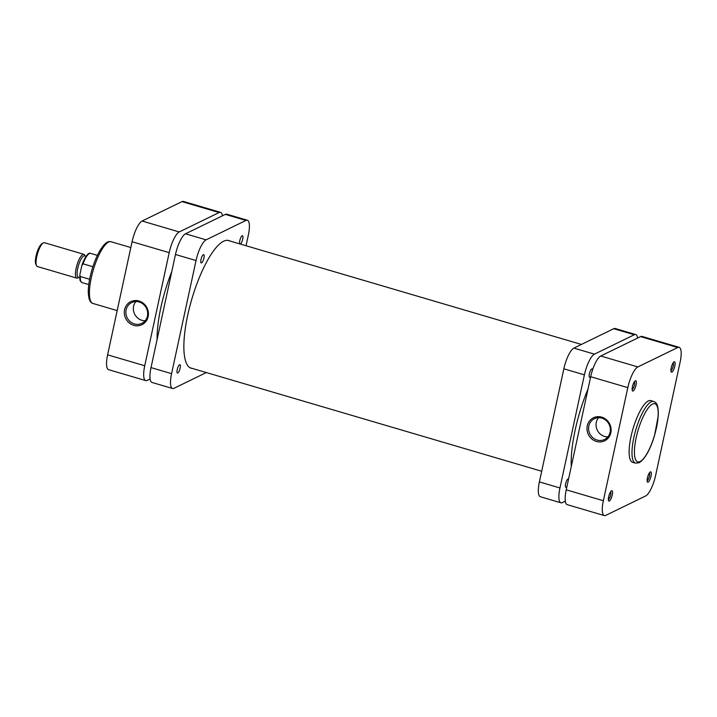 <?xml version="1.0" encoding="UTF-8"?>
<svg xmlns="http://www.w3.org/2000/svg" width="717" height="717" viewBox="0 0 717 717"><rect width="100%" height="100%" fill="white"/><g stroke="black" fill="none" stroke-linecap="round" stroke-linejoin="round"><path stroke-width="1.08" d="M171.802 271.501A66.43 18.857 106.4 0 0 157.068 339.643M79.766 277.703L78.305 277.273A11.176 3.173 -73.6 0 1 77.723 268.373A11.176 3.173 -73.6 0 1 84.615 255.826L86.085 256.265M78.762 277.407L77.965 277.891A12.422 3.522 -73.6 0 1 76.809 278.124A12.422 3.522 -73.6 0 1 76.163 268.239A12.422 3.522 -73.6 0 1 83.817 254.302A12.422 3.522 -73.6 0 1 84.669 255.127L85.072 255.969M36.558 265.702L35.85 264.259A11.176 3.173 -73.6 0 1 36.029 256.094A11.176 3.173 -73.6 0 1 41.882 243.771L43.253 242.946A12.422 3.522 106.4 0 0 36.755 256.632A12.422 3.522 106.4 0 0 36.558 265.702A12.422 3.522 106.4 0 0 37.401 266.527L76.809 278.124M83.817 254.302L44.409 242.704A12.422 3.522 106.4 0 0 43.253 242.946M97.369 255.377L90.548 253.37A15.209 4.32 106.4 0 0 83.064 263.838L92.887 266.724M89.634 279.28L80.313 276.538A15.209 4.32 106.4 0 0 81.962 282.552L80.546 281.324C80.34 279.433 79.901 283.591 79.856 274.961L80.313 276.538M83.064 263.838L81.783 265.801L79.99 274.1M90.548 253.37C89.365 252.456 85.789 254.23 81.971 265.093L81.783 265.801M566.968 486.404A4.347 1.237 -73.6 0 1 565.821 487.309A4.347 1.237 -73.6 0 1 565.588 483.85A4.347 1.237 -73.6 0 1 568.267 478.965A4.347 1.237 -73.6 0 1 568.527 479.189M590.754 376.362A4.347 1.237 -73.6 0 1 589.607 377.267A4.347 1.237 -73.6 0 1 589.383 373.808A4.347 1.237 -73.6 0 1 592.063 368.923A4.347 1.237 -73.6 0 1 592.529 369.981M588.021 389.017A69.226 19.646 106.4 0 0 575.186 429.949A69.226 19.646 106.4 0 0 571.261 466.534M637.628 338.039A18.624 5.288 106.4 0 0 635.737 334.561A18.624 5.288 106.4 0 0 634.303 334.749L594.447 354.153A18.624 5.288 106.4 0 0 584.4 374.857L559.95 487.963A18.624 5.288 106.4 0 0 560.918 502.805A18.624 5.288 106.4 0 0 562.352 502.608L565.31 501.165M560.918 502.805L540.358 496.747A18.624 5.288 -73.6 0 1 539.39 481.914L559.95 487.963M584.4 374.857L563.84 368.807L539.39 481.914M563.84 368.807A18.624 5.288 -73.6 0 1 573.887 348.103L594.447 354.153M634.303 334.749L613.743 328.7L573.887 348.103M613.743 328.7A18.624 5.288 -73.6 0 1 615.177 328.503L635.737 334.561M648.114 482.165A5.404 1.533 -73.6 0 1 647.334 481.86A5.404 1.533 -73.6 0 1 647.756 476.608A5.404 1.533 -73.6 0 1 650.247 471.956A5.404 1.533 -73.6 0 1 650.328 471.911A5.404 1.533 -73.6 0 1 651.027 476.16A5.404 1.533 -73.6 0 1 648.114 482.165M647.11 480.695A4.159 1.183 106.4 0 0 647.227 480.65A4.159 1.183 106.4 0 0 649.261 476.859A4.159 1.183 106.4 0 0 649.423 472.817M609.342 501.04A5.404 1.533 -73.6 0 1 608.554 500.735A5.404 1.533 -73.6 0 1 608.975 495.483A5.404 1.533 -73.6 0 1 611.476 490.84A5.404 1.533 -73.6 0 1 611.556 490.786A5.404 1.533 -73.6 0 1 612.255 495.035A5.404 1.533 -73.6 0 1 609.342 501.04M608.339 499.57A4.159 1.183 106.4 0 0 608.455 499.525A4.159 1.183 106.4 0 0 610.49 495.734A4.159 1.183 106.4 0 0 610.651 491.692M671.91 372.123A5.404 1.533 -73.6 0 1 671.121 371.818A5.404 1.533 -73.6 0 1 671.542 366.566A5.404 1.533 -73.6 0 1 674.034 361.915A5.404 1.533 -73.6 0 1 674.123 361.87A5.404 1.533 -73.6 0 1 674.822 366.118A5.404 1.533 -73.6 0 1 671.91 372.123M670.897 370.653A4.159 1.183 106.4 0 0 671.022 370.608A4.159 1.183 106.4 0 0 673.057 366.817A4.159 1.183 106.4 0 0 673.218 362.775M633.138 390.998A5.404 1.533 -73.6 0 1 632.349 390.693A5.404 1.533 -73.6 0 1 632.77 385.441A5.404 1.533 -73.6 0 1 635.262 380.79A5.404 1.533 -73.6 0 1 635.352 380.745A5.404 1.533 -73.6 0 1 636.051 384.993A5.404 1.533 -73.6 0 1 633.138 390.998M632.125 389.528A4.159 1.183 106.4 0 0 632.251 389.483A4.159 1.183 106.4 0 0 634.285 385.692A4.159 1.183 106.4 0 0 634.446 381.65M601.68 417.142A12.807 11.893 64 0 1 610.839 432.763A12.807 11.893 64 0 1 596.427 441.448A12.807 11.893 64 0 1 587.277 425.826A12.807 11.893 64 0 1 601.68 417.142M597.1 440.068A11.571 10.737 -116 0 0 604.53 439.494A11.571 10.737 -116 0 0 610.275 428.264A11.571 10.737 -116 0 0 601.841 418.119A11.571 10.737 -116 0 0 594.411 418.692A11.571 10.737 -116 0 0 588.666 429.931A11.571 10.737 -116 0 0 597.1 440.068M598.534 417.688A11.571 10.737 -116 0 0 604.574 436.438A11.571 10.737 -116 0 0 607.873 436.868M653.671 401.439L650.812 400.606A32.157 9.124 106.4 0 0 648.329 400.937A32.157 9.124 106.4 0 0 631.901 432.79A32.157 9.124 106.4 0 0 632.654 462.304L635.504 463.146A32.157 9.124 -73.6 0 1 634.76 433.633A32.157 9.124 -73.6 0 1 651.188 401.78A32.157 9.124 -73.6 0 1 653.671 401.439C655.741 402.613 658.556 402.829 658.242 415.977L654.549 435.515C650.158 449.864 645.04 458.934 639.188 462.716L635.504 463.146M627.805 387.637L603.356 500.744A18.624 5.288 106.4 0 0 604.323 515.577A18.624 5.288 106.4 0 0 605.757 515.38L645.614 495.976A18.624 5.288 106.4 0 0 655.661 475.272L680.11 362.166A18.624 5.288 106.4 0 0 679.142 347.333A18.624 5.288 106.4 0 0 677.708 347.53L637.852 366.934A18.624 5.288 106.4 0 0 627.805 387.637L590.683 376.712A18.624 5.288 -73.6 0 1 600.729 356.008L640.586 336.605A18.624 5.288 -73.6 0 1 642.02 336.407L679.142 347.333M604.323 515.577L567.201 504.651A18.624 5.288 -73.6 0 1 566.233 489.81L590.683 376.712M203.359 254.669A4.347 1.237 106.4 0 0 201.136 258.971A4.347 1.237 106.4 0 0 201.244 262.96A4.347 1.237 106.4 0 0 201.576 262.915A4.347 1.237 106.4 0 0 203.798 258.613A4.347 1.237 106.4 0 0 203.7 254.625A4.347 1.237 106.4 0 0 203.359 254.669M179.573 364.711A4.347 1.237 106.4 0 0 177.35 369.013A4.347 1.237 106.4 0 0 177.449 373.001A4.347 1.237 106.4 0 0 177.789 372.957A4.347 1.237 106.4 0 0 180.003 368.655A4.347 1.237 106.4 0 0 179.904 364.666A4.347 1.237 106.4 0 0 179.573 364.711M240.312 244.058A4.347 1.237 106.4 0 0 240.356 244.04A4.347 1.237 106.4 0 0 242.57 239.729A4.347 1.237 106.4 0 0 242.471 235.741A4.347 1.237 106.4 0 0 242.131 235.785A4.347 1.237 106.4 0 0 240.043 239.621A4.347 1.237 106.4 0 0 239.783 243.897M192.308 368.43A66.556 18.893 -73.6 0 1 191.17 368.224A66.556 18.893 -73.6 0 1 189.611 307.145A66.556 18.893 -73.6 0 1 223.614 241.226A66.556 18.893 -73.6 0 1 228.75 240.518A66.556 18.893 -73.6 0 1 229.825 240.966M151.018 367.606L171.578 373.656A18.624 5.288 106.4 0 0 172.546 388.497L151.986 382.439A18.624 5.288 -73.6 0 1 151.018 367.606L175.477 254.499A18.624 5.288 -73.6 0 1 185.524 233.796L225.371 214.392A18.624 5.288 -73.6 0 1 226.814 214.195L247.374 220.253A18.624 5.288 106.4 0 0 245.94 220.451L225.371 214.392M171.578 373.656L196.037 260.549L175.477 254.499M172.546 388.497A18.624 5.288 106.4 0 0 173.989 388.3L206.326 372.553M247.374 220.253A18.624 5.288 106.4 0 1 248.342 235.086L246.039 245.743M185.524 233.796L206.084 239.845L245.94 220.451M206.084 239.845A18.624 5.288 106.4 0 0 196.037 260.549M133.738 325.321A12.807 11.893 64 0 1 124.579 309.699A12.807 11.893 64 0 1 138.99 301.015A12.807 11.893 64 0 1 148.15 316.636A12.807 11.893 64 0 1 133.738 325.321M139.152 301.991A11.571 10.737 -116 0 0 131.713 302.565A11.571 10.737 -116 0 0 125.968 313.804A11.571 10.737 -116 0 0 134.411 323.941A11.571 10.737 -116 0 0 141.841 323.367A11.571 10.737 -116 0 0 147.585 312.128A11.571 10.737 -116 0 0 139.152 301.991M135.845 301.552A11.571 10.737 -116 0 0 141.876 320.302A11.571 10.737 -116 0 0 145.184 320.732M145.703 380.593L108.581 369.667A18.624 5.288 -73.6 0 1 107.613 354.834L132.071 241.728A18.624 5.288 -73.6 0 1 142.118 221.024L181.966 201.62A18.624 5.288 -73.6 0 1 183.409 201.423L220.531 212.349A18.624 5.288 106.4 0 0 219.088 212.546L179.241 231.95A18.624 5.288 106.4 0 0 169.194 252.653L144.735 365.76A18.624 5.288 106.4 0 0 145.703 380.593A18.624 5.288 106.4 0 0 147.146 380.395L150.104 378.961M222.413 215.835A18.624 5.288 106.4 0 0 220.531 212.349M640.084 461.551A30.302 8.595 106.4 0 0 656.431 427.87A30.302 8.595 106.4 0 0 652.515 404.047A30.302 8.595 106.4 0 0 636.176 437.728A30.302 8.595 106.4 0 0 640.084 461.551M566.233 489.81L603.356 500.744M600.729 356.008L637.852 366.934M677.708 347.53L640.586 336.605M92.941 303.452C91.337 303.166 90.037 301.552 89.042 298.622L88.308 293.558C88.128 288.924 88.711 283.457 90.064 277.138C92.242 267.405 95.334 258.873 99.349 251.542C106.197 240.258 108.805 241.593 111.099 241.746A32.157 9.124 106.4 0 0 91.265 277.837A32.157 9.124 106.4 0 0 92.941 303.452L117.176 310.586M142.118 221.024L179.241 231.95M219.088 212.546L181.966 201.62M169.194 252.653L132.071 241.728M107.613 354.834L144.735 365.76M581.406 344.447L227.612 240.312M541.685 471.257L190.095 367.776M88.774 284.559L81.962 282.552M130.808 247.553L111.099 241.746"/></g></svg>
